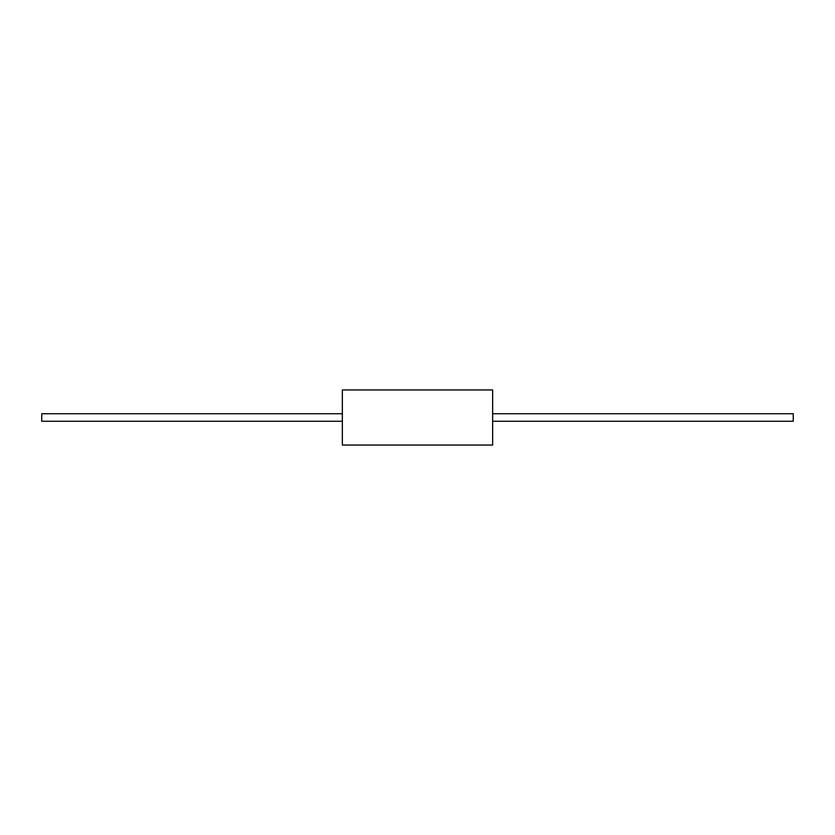 <?xml version="1.0" encoding="UTF-8"?>
<svg xmlns="http://www.w3.org/2000/svg" width="835" height="835" viewBox="0 0 835 835"><rect width="100%" height="100%" fill="white"/><g stroke="black" fill="none" stroke-linecap="round" stroke-linejoin="round"><path stroke-width="1.25" d="M492.65 389.945L492.65 445.055L342.35 445.055L342.35 389.945L492.65 389.945M492.65 413.742L793.25 413.742L793.25 421.257L492.65 421.257M342.35 421.257L41.75 421.257L41.75 413.742L342.35 413.742"/></g></svg>
